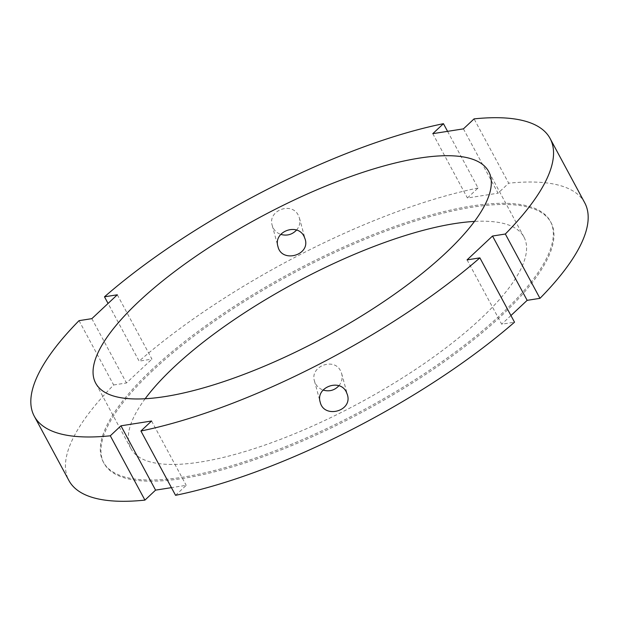<?xml version="1.0" encoding="UTF-8"?>
<svg xmlns="http://www.w3.org/2000/svg" width="619" height="619" viewBox="0 0 619 619"><rect width="100%" height="100%" fill="white"/><g stroke="black" fill="none" stroke-linecap="round" stroke-linejoin="round"><path stroke-width="0.46" stroke-dasharray="3.1 2.32" d="M338.872 385.776C341.82 382.14 342.748 378.093 341.673 373.621L340.597 370.913C334.082 357.001 309.616 366.425 314.467 381.01C315.744 385.32 318.623 388.337 323.103 390.055M296.524 230.113C299.534 226.546 300.509 222.531 299.434 218.081L298.358 215.381C291.804 201.291 267.292 210.553 272.236 225.471C273.505 229.773 276.345 232.752 280.763 234.392M463.422 128.868L498.055 193.182L508.702 183.209L474.069 118.887M447.568 131.352L478.077 188.006L467.422 197.987L498.055 193.182M432.789 133.665L467.422 197.987M467.066 259.879L501.7 324.201L514.513 322.19M510.93 315.543L501.7 324.201M175.556 495.316L186.211 485.335L171.432 487.648M151.578 421.013L186.211 485.335M79.031 320.657L113.664 384.979A292.919 89.445 -28.3 0 0 68.91 480.53M478.077 188.006A292.919 89.445 -28.3 0 0 139.12 361.132L108.07 303.457M584.723 202.792A292.919 89.445 -28.3 0 0 508.702 183.209M117.3 294.799L151.934 359.121L139.12 361.132M113.664 384.979L126.477 382.968L151.934 359.121M91.844 318.653L126.477 382.968M153.241 370.116A253.86 77.522 -28.3 0 0 103.93 463.182A253.86 77.522 -28.3 0 0 364.196 411.086A253.86 77.522 -28.3 0 0 550.964 222.476A253.86 77.522 -28.3 0 0 386.821 230.763A253.86 77.522 -28.3 0 0 153.241 370.116M145.156 398.744A223.173 68.152 -28.3 0 0 130.949 448.636A223.173 68.152 -28.3 0 0 359.755 402.83A223.173 68.152 -28.3 0 0 523.945 237.023A223.173 68.152 -28.3 0 0 474.479 221.424M152.607 368.947A253.86 77.522 -28.3 0 0 103.296 462.014A253.86 77.522 -28.3 0 0 363.57 409.917A253.86 77.522 -28.3 0 0 550.337 221.308A253.86 77.522 -28.3 0 0 386.194 229.595A253.86 77.522 -28.3 0 0 152.607 368.947M314.467 381.01L320.193 402.087M341.673 373.621L347.398 394.698M272.228 225.471L277.954 246.548M299.441 218.081L305.159 239.158M550.964 222.476L550.337 221.308M103.93 463.182L103.296 462.014M523.945 237.023L488.685 171.533M130.949 448.636L95.682 383.146"/><path stroke-width="0.93" d="M346.315 391.989L347.398 394.698C352.799 411.434 323.807 418.908 320.193 402.087C315.334 387.455 339.8 378.054 346.315 391.989M323.103 390.055C329.223 391.85 334.477 390.427 338.872 385.776M280.763 234.392C286.829 236.102 292.083 234.678 296.524 230.113M304.084 236.466L305.159 239.166C310.452 255.492 281.552 263.307 277.962 246.548C273.002 231.591 297.522 222.345 304.084 236.466M120.945 425.818L155.578 490.132L144.931 500.113L110.298 435.791L120.945 425.818L151.578 421.013L140.923 430.994L175.556 495.316A292.919 89.445 -28.3 0 0 514.513 322.19L479.88 257.868L467.066 259.879L492.523 236.032L505.336 234.021A292.919 89.445 -28.3 0 0 550.09 138.47A292.919 89.445 -28.3 0 0 474.069 118.887L463.422 128.868L432.789 133.665L443.444 123.684L447.568 131.352M505.336 234.021L539.969 298.343L527.156 300.347L510.93 315.543M492.523 236.032L527.156 300.347M171.432 487.648L155.578 490.132M108.07 303.457L104.487 296.811L117.3 294.799L91.844 318.653L79.031 320.657A292.919 89.445 -28.3 0 0 34.277 416.208A292.919 89.445 -28.3 0 0 110.298 435.791M34.277 416.208L68.91 480.53A292.919 89.445 -28.3 0 0 144.931 500.113M140.923 430.994A292.919 89.445 -28.3 0 0 479.88 257.868M443.444 123.684A292.919 89.445 -28.3 0 0 104.487 296.811M539.969 298.343A292.919 89.445 -28.3 0 0 584.723 202.792L550.09 138.47M139.035 301.329A223.173 68.152 -28.3 0 0 95.682 383.146A223.173 68.152 -28.3 0 0 324.495 337.347A223.173 68.152 -28.3 0 0 488.685 171.533A223.173 68.152 -28.3 0 0 344.381 178.821A223.173 68.152 -28.3 0 0 139.035 301.329M474.479 221.424A223.173 68.152 -28.3 0 0 174.295 366.819A223.173 68.152 -28.3 0 0 145.156 398.744"/></g></svg>
